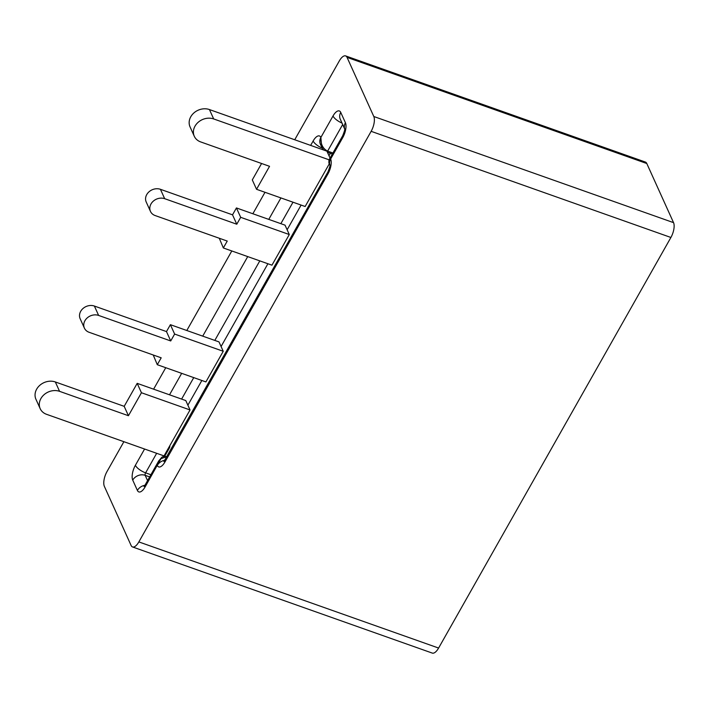 <?xml version="1.0" encoding="UTF-8"?>
<svg xmlns="http://www.w3.org/2000/svg" width="709" height="709" viewBox="0 0 709 709"><rect width="100%" height="100%" fill="white"/><g stroke="black" fill="none" stroke-linecap="round" stroke-linejoin="round"><path stroke-width="1.06" d="M123.889 441.698L107.015 471.529A11.317 4.653 -70.5 0 0 104.356 486.356L131.103 545.469A11.317 4.653 -70.5 0 0 132.521 546.949L432.277 653.086A11.317 4.653 -70.5 0 0 438.596 648.053L670.9 237.471A11.317 4.653 -70.5 0 0 673.55 222.644L646.803 163.531A11.317 4.653 -70.5 0 0 645.385 162.051L345.629 55.914A11.317 4.653 -70.5 0 0 339.31 60.947L294.722 139.762M132.521 546.949A11.317 4.653 -70.5 0 0 138.849 541.915L371.144 131.325A11.317 4.653 -70.5 0 0 373.803 116.506L347.055 57.385A11.317 4.653 -70.5 0 0 345.629 55.914M264.998 192.29L252.856 213.755M231.808 250.959L186.804 330.5M165.755 367.705L153.605 389.17M310.639 145.398L313.13 141.002A11.317 4.653 109.5 0 1 320.876 137.44L321.664 147.02L323.623 149.989M342.775 137.573A9.43 3.385 -150.5 0 1 342.669 135.8L329.003 159.95L330.633 159.02L342.775 137.573A11.317 4.653 109.5 0 0 345.425 122.746L340.754 112.43A11.317 4.653 109.5 0 0 333.008 115.992L320.876 137.44C320.574 144.14 322.834 148.704 327.629 151.123A1.888 0.78 109.5 0 1 327.168 151.735M167.785 456.631C160.828 456.357 162.955 456.436 158.789 460.815L157.283 465.423A11.317 4.653 109.5 0 0 165.029 461.86L327.983 173.838A11.317 4.653 109.5 0 0 330.633 159.02L328.87 162.946L328.941 160.074M166.899 456.596L160.943 458.688L145.15 486.87A11.317 4.653 109.5 0 1 137.395 490.433L132.734 480.117A11.317 4.653 109.5 0 1 135.384 465.29L144.583 449.027M169.788 445.757A1.888 0.78 109.5 0 1 169.309 448.141L164.674 456.339M330.385 153.312L328.994 155.767M301.103 205.069L287.127 229.769M267.905 263.748L221.084 346.506M201.852 380.485L187.885 405.185M330.048 158.098L326.911 151.159L209.439 109.558A14.145 11.849 155.7 0 0 193.841 112.988A14.145 11.849 155.7 0 0 190.047 126.884L194.293 136.27A14.145 11.849 155.7 0 0 200.682 141.924L269.544 166.314L256.543 189.294L252.298 179.909L261.586 163.495M329.082 159.809L213.684 118.944A14.145 11.849 155.7 0 0 198.086 122.373A14.145 11.849 155.7 0 0 194.293 136.27M256.543 189.294L305.154 206.505L329.277 163.859M240.679 217.326L236.434 207.941L285.045 225.152L289.29 234.537L240.679 217.326L236.779 224.221L232.534 214.836L160.429 189.303A10.369 8.685 155.7 0 0 148.996 191.82A10.369 8.685 155.7 0 0 146.214 202.003L150.459 211.388A10.369 8.685 155.7 0 0 155.138 215.545L227.243 241.069L223.344 247.964L219.285 238.251M236.779 224.221L164.674 198.688A10.369 8.685 155.7 0 0 153.241 201.205A10.369 8.685 155.7 0 0 150.459 211.388M223.344 247.964L271.955 265.175L289.29 234.537M236.434 207.941L232.534 214.836M174.627 334.063L170.39 324.687L218.992 341.898L223.238 351.283L174.627 334.063L170.727 340.958L166.482 331.582L94.386 306.049A10.369 8.685 155.7 0 0 82.944 308.557A10.369 8.685 155.7 0 0 80.161 318.749L84.406 328.134A10.369 8.685 155.7 0 0 89.095 332.282L161.2 357.815L157.292 364.71L153.233 354.996M170.727 340.958L98.631 315.434A10.369 8.685 155.7 0 0 87.189 317.942A10.369 8.685 155.7 0 0 84.406 328.134M157.292 364.71L205.902 381.921L223.238 351.283M170.39 324.687L166.482 331.582M124.19 406.337L55.329 381.956A14.145 11.849 155.7 0 0 39.731 385.386A14.145 11.849 155.7 0 0 35.937 399.273L40.183 408.659A14.145 11.849 155.7 0 0 46.572 414.322L164.036 455.914L190.039 409.953L185.793 400.567L137.192 383.356L124.19 406.337L128.435 415.722L59.574 391.341A14.145 11.849 155.7 0 0 43.976 394.771A14.145 11.849 155.7 0 0 40.183 408.659M190.039 409.953L141.437 392.742L137.192 383.356M141.437 392.742L128.435 415.722M347.055 57.385L646.803 163.531M373.803 116.506L673.55 222.644M138.849 541.915L438.596 648.053M371.144 131.325L670.9 237.471M169.522 394.807L181.672 373.342M202.721 336.137L247.725 256.596M268.773 219.391L280.924 197.926M149.67 476.918L145.168 475.322L147.569 480.631M150.911 474.729L145.611 472.85A1.888 0.78 -70.5 0 0 145.168 475.322A9.43 7.896 155.7 0 0 132.734 480.117M169.309 448.141L168.582 447.884M156.662 453.308L145.611 472.85A9.43 3.385 -150.5 0 1 135.384 465.29M322.967 149.227L322.719 149.67M293.003 202.198L280.853 223.672M259.804 260.877L214.809 340.409M193.752 377.613L181.61 399.087M332.929 153.002L327.629 151.123L342.686 124.518M320.876 137.44A9.43 7.896 155.7 0 0 320.379 144.193L321.664 147.02M322.232 148.128A9.43 3.385 -150.5 0 1 313.13 141.002M333.008 115.992A9.43 3.385 29.5 0 0 342.03 123.082M340.754 112.43A9.43 7.896 155.7 0 0 340.267 119.183L344.689 128.949M345.425 122.746A9.43 7.896 155.7 0 0 344.68 128.861M144.937 485.275A9.43 7.896 155.7 0 0 137.395 490.433M158.701 460.947L145.044 485.098A9.43 3.385 29.5 0 0 145.15 486.87M330.633 159.02A9.43 7.896 155.7 0 0 329.898 165.135M327.983 173.838A9.43 3.385 -150.5 0 1 327.877 172.065L163.912 461.532L164.772 461.01M164.816 460.265A9.43 7.896 155.7 0 0 157.283 465.423M165.029 461.86A9.43 3.385 -150.5 0 1 164.922 460.088M213.684 118.944L209.439 109.558M164.674 198.688L160.429 189.303M98.631 315.434L94.386 306.049M59.574 391.341L55.329 381.956M332.361 154.013L327.407 152.258M344.937 129.508L344.671 128.719C345.115 129.011 344.441 131.378 342.669 135.8M145.044 485.098L144.024 486.542L144.893 486.019M328.87 162.946L329.898 165.224M330.146 165.773L329.889 164.984C330.323 165.286 329.65 167.643 327.877 172.065"/></g></svg>
